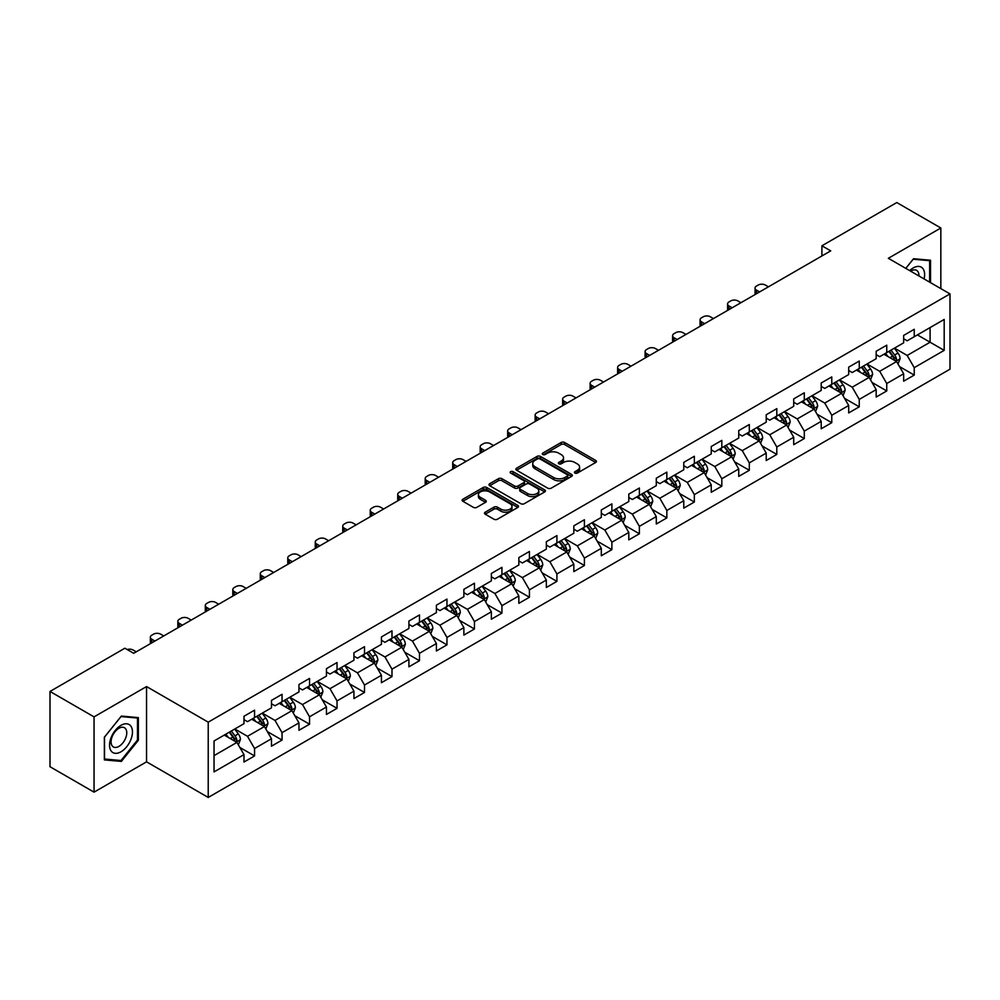 <?xml version="1.0" encoding="UTF-8"?>
<svg xmlns="http://www.w3.org/2000/svg" width="1000" height="1000" viewBox="0 0 1000 1000"><rect width="100%" height="100%" fill="white"/><g stroke="black" fill="none" stroke-linecap="round" stroke-linejoin="round"><path stroke-width="1.5" d="M574.938 473.075A1.713 0.988 0 0 0 577.35 473.075L595.725 462.463A2.45 1.412 0 0 0 596.45 461.463A2.45 1.412 0 0 0 595.725 460.462L564.6 442.488A2.45 1.412 0 0 0 561.138 442.488L542.762 453.1A1.713 0.988 0 0 0 542.263 453.8A1.713 0.988 0 0 0 542.762 454.5A1.713 0.988 0 0 0 545.188 454.5L547.562 453.125A7.825 4.513 0 0 1 558.638 453.125L561.225 454.625A7.825 4.513 0 0 1 563.513 457.825A7.825 4.513 0 0 1 561.225 461.012L558.85 462.388A1.713 0.988 0 0 0 558.35 463.088A1.713 0.988 0 0 0 558.85 463.787A1.713 0.988 0 0 0 561.275 463.787L563.65 462.413A7.825 4.513 0 0 1 574.712 462.413L577.312 463.913A7.825 4.513 0 0 1 579.6 467.1A7.825 4.513 0 0 1 577.312 470.3L574.938 471.675A1.713 0.988 0 0 0 574.425 472.375A1.713 0.988 0 0 0 574.938 473.075L574.938 471.675M485.213 512.188A2.45 1.412 0 0 0 484.5 513.188A2.45 1.412 0 0 0 485.213 514.188L493.95 519.225A2.45 1.412 0 0 0 497.413 519.225L517.812 507.45A2.45 1.412 0 0 0 518.538 506.45A2.45 1.412 0 0 0 517.812 505.45L486.688 487.475A2.45 1.412 0 0 0 483.225 487.475L462.825 499.263A2.45 1.412 0 0 0 462.1 500.25A2.45 1.412 0 0 0 462.825 501.25L473.375 507.35A2.45 1.412 0 0 0 476.825 507.35L485.562 502.3A2.45 1.412 0 0 0 486.275 501.3A2.45 1.412 0 0 0 485.562 500.3L480.325 497.287A6.538 3.775 0 0 1 478.413 494.613A6.538 3.775 0 0 1 482.45 491.125A6.538 3.775 0 0 1 489.588 491.938L510.075 503.775A6.538 3.775 0 0 1 511.987 506.45A6.538 3.775 0 0 1 507.95 509.938A6.538 3.775 0 0 1 500.825 509.113L497.413 507.15A2.45 1.412 0 0 0 493.95 507.15L485.213 512.188L485.213 514.188M146.55 686.562L94.05 716.875L50 691.45L50 766.725L94.05 792.15L146.55 761.838L208.225 797.45L208.225 722.163L146.55 686.562L146.55 761.838M940.837 288.612L940.837 227.987L888.337 258.3L950 293.9L208.225 722.163M940.837 227.987L896.787 202.55L821.912 245.787L821.912 255.963M50 691.45L124.887 648.213L133.688 653.3L830.713 250.875L821.912 245.787M547.737 488.175A2.45 1.412 0 0 0 551.2 488.175L571.6 476.388A2.45 1.412 0 0 0 572.325 475.387A2.45 1.412 0 0 0 571.6 474.4L540.475 456.425A2.45 1.412 0 0 0 537.013 456.425L516.6 468.2A2.45 1.412 0 0 0 515.887 469.2A2.45 1.412 0 0 0 516.6 470.2L547.737 488.175M511.325 473.438A1.713 0.988 0 0 1 513.062 473.688L544.675 491.938L524.3 503.7A2.45 1.412 0 0 1 520.837 503.7L489.712 485.725L489.712 483.725A2.45 1.412 0 0 0 489 484.725A2.45 1.412 0 0 0 489.712 485.725M489.712 483.725L498.45 478.688A2.45 1.412 0 0 1 501.9 478.688L514.525 485.975A2.45 1.412 0 0 0 517.987 485.975L523.787 482.638A2.45 1.412 0 0 0 524.5 481.637A2.45 1.412 0 0 0 523.787 480.637L510.637 473.05A1.713 0.988 0 0 1 510.138 472.35A1.713 0.988 0 0 1 511.2 471.438A1.713 0.988 0 0 1 513.062 471.65L544.712 489.925A2.45 1.412 0 0 1 545.425 490.925A2.45 1.412 0 0 1 544.712 491.912L544.712 489.925M208.225 797.45L950 369.188L950 293.9M239.85 747.45L254.562 755.938L254.562 748.512L271.475 738.75L271.475 746.175L282.05 740.075L282.05 732.65L298.962 722.875L298.962 730.3L309.538 724.2L309.538 716.775L326.45 707.013L326.45 714.438L337.025 708.337L337.025 700.913L353.938 691.137L353.938 698.562L364.513 692.463L364.513 685.037L381.425 675.275L381.425 682.7L391.987 676.6L391.987 669.163L408.913 659.4L408.913 666.825L419.475 660.725L419.475 653.3L436.4 643.538L436.4 650.962L446.962 644.862L446.962 637.425L463.875 627.663L463.875 635.087L474.45 628.987L474.45 621.562L491.362 611.8L491.362 619.225L501.938 613.112L501.938 605.688L518.85 595.925L518.85 603.35L529.425 597.25L529.425 589.825L546.337 580.062L546.337 587.487L556.912 581.375L556.912 573.95L573.825 564.188L573.825 571.613L584.4 565.513L584.4 558.088L601.312 548.325L601.312 555.75L611.888 549.637L611.888 542.212L628.8 532.45L628.8 539.875L639.375 533.775L639.375 526.35L656.287 516.587L656.287 524.012L666.85 517.9L666.85 510.475L683.775 500.712L683.775 508.137L694.338 502.038L694.338 494.613L711.263 484.837L711.263 492.275L721.825 486.163L721.825 478.738L738.737 468.975L738.737 476.4L749.312 470.3L749.312 462.875L766.225 453.1L766.225 460.525L776.8 454.425L776.8 447L793.713 437.238L793.713 444.663L804.287 438.562L804.287 431.138L821.2 421.362L821.2 428.787L831.775 422.688L831.775 415.262L848.688 405.5L848.688 412.925L859.262 406.825L859.262 399.4L876.175 389.625L876.175 397.05L886.75 390.95L886.75 383.525L903.662 373.762L903.662 381.188L914.237 375.087L914.237 367.663L944.188 350.363L944.188 319.438L930.088 327.575L930.088 342.225L944.188 350.363M254.562 755.938L243.988 762.038L243.988 754.613L214.037 771.912L214.037 740.987L243.988 723.688L243.988 716.263L254.562 710.163L254.562 717.588L271.475 707.825L271.475 700.4L282.05 694.3L282.05 701.725L298.962 691.95L298.962 684.525L309.538 678.425L309.538 685.85L326.45 676.087L326.45 668.662L337.025 662.55L337.025 669.987L353.938 660.212L353.938 652.788L364.513 646.688L364.513 654.112L381.425 644.35L381.425 636.925L391.987 630.812L391.987 638.25L408.913 628.475L408.913 621.05L419.475 614.95L419.475 622.375L436.4 612.612L436.4 605.188L446.962 599.075L446.962 606.5L463.875 596.737L463.875 589.312L474.45 583.212L474.45 590.638L491.362 580.875L491.362 573.45L501.938 567.337L501.938 574.763L518.85 565L518.85 557.575L529.425 551.475L529.425 558.9L546.337 549.138L546.337 541.712L556.912 535.6L556.912 543.025L573.825 533.263L573.825 525.837L584.4 519.738L584.4 527.163L601.312 517.4L601.312 509.963L611.888 503.862L611.888 511.287L628.8 501.525L628.8 494.1L639.375 488L639.375 495.425L656.287 485.662L656.287 478.225L666.85 472.125L666.85 479.55L683.775 469.787L683.775 462.362L694.338 456.262L694.338 463.688L711.263 453.913L711.263 446.488L721.825 440.387L721.825 447.812L738.737 438.05L738.737 430.625L749.312 424.525L749.312 431.95L766.225 422.175L766.225 414.75L776.8 408.65L776.8 416.075L793.713 406.312L793.713 398.888L804.287 392.788L804.287 400.213L821.2 390.438L821.2 383.013L831.775 376.912L831.775 384.338L848.688 374.575L848.688 367.15L859.262 361.037L859.262 368.475L876.175 358.7L876.175 351.275L886.75 345.175L886.75 352.6L903.662 342.837L903.662 335.412L914.237 329.3L914.237 336.737L944.188 319.438M251.737 719.212L264.425 726.538L247.512 736.312L234.825 728.988M243.988 719.625L247.512 721.663L254.562 717.588M247.512 736.312L254.562 748.512M264.425 726.538L271.475 738.75M279.225 703.35L291.913 710.675L275 720.438L262.312 713.112M271.475 703.75L275 705.788L282.05 701.725M275 720.438L282.05 732.65M291.913 710.675L298.962 722.875M306.712 687.475L319.4 694.8L302.488 704.562L289.8 697.25M298.962 687.887L302.488 689.925L309.538 685.85M302.488 704.562L309.538 716.775M319.4 694.8L326.45 707.013M334.2 671.612L346.887 678.938L329.975 688.7L317.288 681.375M326.45 672.013L329.975 674.05L337.025 669.987M329.975 688.7L337.025 700.913M346.887 678.938L353.938 691.137M361.688 655.738L374.375 663.062L357.463 672.825L344.775 665.5M353.938 656.15L357.463 658.188L364.513 654.112M357.463 672.825L364.513 685.037M374.375 663.062L381.425 675.275M389.175 639.875L401.863 647.2L384.95 656.963L372.262 649.638M381.425 640.275L384.95 642.312L391.987 638.25M384.95 656.963L391.987 669.163M401.863 647.2L408.913 659.4M416.662 624L429.35 631.325L412.438 641.087L399.75 633.763M408.913 624.412L412.438 626.45L419.475 622.375M412.438 641.087L419.475 653.3M429.35 631.325L436.4 643.538M444.15 608.138L456.838 615.462L439.913 625.225L427.238 617.9M436.4 608.538L439.913 610.575L446.962 606.5M439.913 625.225L446.962 637.425M456.838 615.462L463.875 627.663M471.637 592.263L484.312 599.587L467.4 609.35L454.712 602.025M463.875 592.675L467.4 594.7L474.45 590.638M467.4 609.35L474.45 621.562M484.312 599.587L491.362 611.8M499.125 576.4L511.8 583.725L494.888 593.488L482.2 586.163M491.362 576.8L494.888 578.837L501.938 574.763M494.888 593.488L501.938 605.688M511.8 583.725L518.85 595.925M526.6 560.525L539.288 567.85L522.375 577.612L509.688 570.288M518.85 560.938L522.375 562.962L529.425 558.9M522.375 577.612L529.425 589.825M539.288 567.85L546.337 580.062M554.087 544.663L566.775 551.987L549.862 561.75L537.175 554.425M546.337 545.062L549.862 547.1L556.912 543.025M549.862 561.75L556.912 573.95M566.775 551.987L573.825 564.188M581.575 528.787L594.263 536.112L577.35 545.875L564.663 538.55M573.825 529.2L577.35 531.225L584.4 527.163M577.35 545.875L584.4 558.088M594.263 536.112L601.312 548.325M609.062 512.925L621.75 520.237L604.837 530.013L592.15 522.688M601.312 513.325L604.837 515.363L611.888 511.287M604.837 530.013L611.888 542.212M621.75 520.237L628.8 532.45M636.55 497.05L649.237 504.375L632.325 514.138L619.637 506.812M628.8 497.463L632.325 499.487L639.375 495.425M632.325 514.138L639.375 526.35M649.237 504.375L656.287 516.587M664.038 481.175L676.725 488.5L659.812 498.275L647.125 490.95M656.287 481.587L659.812 483.625L666.85 479.55M659.812 498.275L666.85 510.475M676.725 488.5L683.775 500.712M691.525 465.312L704.212 472.638L687.3 482.4L674.613 475.075M683.775 465.712L687.3 467.75L694.338 463.688M687.3 482.4L694.338 494.613M704.212 472.638L711.263 484.837M719.013 449.438L731.7 456.763L714.775 466.538L702.1 459.212M711.263 449.85L714.775 451.887L721.825 447.812M714.775 466.538L721.825 478.738M731.7 456.763L738.737 468.975M746.5 433.575L759.188 440.9L742.262 450.662L729.575 443.338M738.737 433.975L742.262 436.012L749.312 431.95M742.262 450.662L749.312 462.875M759.188 440.9L766.225 453.1M773.988 417.7L786.663 425.025L769.75 434.8L757.062 427.475M766.225 418.113L769.75 420.15L776.8 416.075M769.75 434.8L776.8 447M786.663 425.025L793.713 437.238M801.462 401.838L814.15 409.162L797.237 418.925L784.55 411.6M793.713 402.238L797.237 404.275L804.287 400.213M797.237 418.925L804.287 431.138M814.15 409.162L821.2 421.362M828.95 385.962L841.637 393.288L824.725 403.062L812.038 395.737M821.2 386.375L824.725 388.413L831.775 384.338M824.725 403.062L831.775 415.262M841.637 393.288L848.688 405.5M856.438 370.1L869.125 377.425L852.212 387.188L839.525 379.862M848.688 370.5L852.212 372.537L859.262 368.475M852.212 387.188L859.262 399.4M869.125 377.425L876.175 389.625M883.925 354.225L896.612 361.55L879.7 371.312L867.013 364M876.175 354.637L879.7 356.675L886.75 352.6M879.7 371.312L886.75 383.525M896.612 361.55L903.662 373.762M917.4 334.9L930.088 342.225L907.188 355.45L894.5 348.125M903.662 338.762L907.188 340.8L914.237 336.737M907.188 355.45L914.237 367.663M94.05 716.875L94.05 792.15M214.037 755.638L236.938 742.412L224.25 735.088M236.938 742.412L243.988 754.613M899.525 366.587L914.237 375.087M872.038 382.463L886.75 390.95M844.55 398.325L859.262 406.825M817.062 414.2L831.775 422.688M789.575 430.062L804.287 438.562M762.087 445.938L776.8 454.425M734.6 461.8L749.312 470.3M707.113 477.675L721.825 486.163M679.625 493.537L694.338 502.038M652.15 509.412L666.85 517.9M624.663 525.275L639.375 533.775M597.175 541.15L611.888 549.637M569.688 557.013L584.4 565.513M542.2 572.888L556.912 581.375M514.712 588.75L529.425 597.25M487.225 604.625L501.938 613.112M459.738 620.487L474.45 628.987M432.25 636.362L446.962 644.862M404.762 652.237L419.475 660.725M377.275 668.1L391.987 676.6M349.8 683.975L364.513 692.463M322.312 699.837L337.025 708.337M294.825 715.713L309.538 724.2M267.337 731.575L282.05 740.075M930.525 282.663L930.525 260.238L913.525 258.725L905.775 268.375M104.35 759.9L121.363 761.413L138.363 740.263L138.363 717.6L121.363 716.075L104.35 737.225L104.35 759.9M137.475 739.762L138.363 740.263M119.562 760.387L121.363 761.413M575.612 473.312L577.312 472.337A7.825 4.513 0 0 0 579.6 469.137L579.6 467.1M563.513 457.825L563.513 459.85A7.825 4.513 0 0 1 561.225 463.05L559.538 464.025M595.7 462.488L564.6 444.525A2.45 1.412 0 0 0 561.138 444.525L543.45 454.738M571.575 476.413L540.475 458.462A2.45 1.412 0 0 0 537.013 458.462L516.638 470.225M567.275 476.087A1.713 0.988 0 0 0 567.775 475.387A1.713 0.988 0 0 0 567.275 474.7L539.95 458.913A1.713 0.988 0 0 0 537.537 458.913L535.025 460.363A7.825 4.513 0 0 0 532.737 463.562A7.825 4.513 0 0 0 535.025 466.763L553.7 477.537A7.825 4.513 0 0 0 564.775 477.537L567.275 476.087L567.275 478.125A1.713 0.988 0 0 0 567.775 477.425L567.775 475.387M532.737 463.562L532.737 465.6A7.825 4.513 0 0 0 535.025 468.787L535.025 466.763M567.275 478.125L564.775 479.575A7.825 4.513 0 0 1 553.7 479.575L535.025 468.787M489.75 485.75L498.45 480.725L498.45 478.688M524.5 481.637L524.5 483.663A2.45 1.412 0 0 1 523.787 484.663L517.987 488.013A2.45 1.412 0 0 1 514.525 488.013L501.9 480.725A2.45 1.412 0 0 0 498.45 480.725M527.625 493.537A6.538 3.775 0 0 0 534.763 494.363A6.538 3.775 0 0 0 538.8 490.875A6.538 3.775 0 0 0 536.888 488.2L529.663 484.025A2.45 1.412 0 0 0 526.2 484.025L520.413 487.375A2.45 1.412 0 0 0 519.7 488.375A2.45 1.412 0 0 0 520.413 489.375L527.625 493.537L527.625 495.575A6.538 3.775 0 0 0 534.763 496.4A6.538 3.775 0 0 0 538.8 492.9L538.8 490.875M519.7 488.375L519.7 490.412A2.45 1.412 0 0 0 520.413 491.413L520.413 489.375M527.625 495.575L520.413 491.413M511.987 506.45L511.987 508.475A6.538 3.775 0 0 1 507.95 511.975A6.538 3.775 0 0 1 500.825 511.15L497.413 509.175A2.45 1.412 0 0 0 493.95 509.175L485.25 514.2M478.413 494.613L478.413 496.65A6.538 3.775 0 0 0 480.325 499.325L480.325 497.287M485.525 502.325L480.325 499.325M517.812 505.45L517.812 507.45L486.688 489.513A2.45 1.412 0 0 0 483.225 489.513L462.85 501.275M898 363.963L900.1 358.688A6.6 3.812 -120 0 0 898 353.062L894.362 348.212M759.625 291.925L756.5 290.125A4.988 2.875 0 0 1 755.05 288.087A4.988 2.875 0 0 1 756.5 286.05L758.263 285.038A4.988 2.875 0 0 1 765.312 285.038L768.425 286.837M888.012 356.587L885.55 353.288M755.462 294.325A4.988 2.875 180 0 1 755.05 293.175L755.05 288.087M895.588 360.962L896.538 358.963A6.6 3.812 -120 0 0 894.65 354.988L891.012 350.138M889.35 351.1L893.388 356.475A3.362 1.938 60 0 1 894 357.5L896.538 358.963M888.9 351.362L892.537 356.213A6.6 3.812 60 0 1 894.425 360.188M928.562 260.062L929.65 260.7L929.65 282.15M905.812 268.387L913.175 259.225L929.65 260.7M924.075 278.938A16.2 9.35 120 0 0 921.275 267.162A16.2 9.35 120 0 0 909.675 270.625M918.925 275.963A11.087 6.4 120 0 0 916.637 270.387A11.087 6.4 120 0 0 910.662 271.188M121.013 751.775A16.2 9.35 120 0 0 132.463 731.938A16.2 9.35 120 0 0 121.013 725.325A16.2 9.35 120 0 0 109.55 745.163A16.2 9.35 120 0 0 121.013 751.775M118.925 746.4A11.087 6.4 120 0 0 126.163 736.625A11.087 6.4 120 0 0 124.462 727.738A11.087 6.4 120 0 0 118.925 728.288A11.087 6.4 120 0 0 111.675 738.062A11.087 6.4 120 0 0 113.375 746.938A11.087 6.4 120 0 0 118.925 746.4M104.537 737.075L121.013 716.575L137.475 718.05L137.475 740.013L121.013 760.512L104.537 759.038L104.5 737.05M136.387 717.425L137.475 718.05M870.525 379.837L872.613 374.55A6.6 3.812 -120 0 0 870.512 368.925L866.875 364.075M732.138 307.787L729.013 305.988A4.988 2.875 0 0 1 727.562 303.95A4.988 2.875 0 0 1 729.013 301.925L730.775 300.9A4.988 2.875 0 0 1 737.825 300.9L740.95 302.7M860.537 372.463L858.062 369.162M727.975 310.188A4.988 2.875 180 0 1 727.562 309.037L727.562 303.95M868.1 376.838L869.05 374.837A6.6 3.812 -120 0 0 867.163 370.863L863.525 366.012M861.875 366.962L865.9 372.35A3.362 1.938 60 0 1 866.513 373.375L869.05 374.837M861.413 367.225L865.05 372.088A6.6 3.812 60 0 1 866.938 376.05M843.037 395.7L845.125 390.425A6.6 3.812 -120 0 0 843.025 384.8L839.388 379.95M704.65 323.663L701.525 321.863A4.988 2.875 0 0 1 700.075 319.825A4.988 2.875 0 0 1 701.525 317.787L703.288 316.775A4.988 2.875 0 0 1 710.337 316.775L713.462 318.575M833.05 388.325L830.575 385.025M700.487 326.062A4.988 2.875 180 0 1 700.075 324.913L700.075 319.825M840.612 392.7L841.562 390.7A6.6 3.812 -120 0 0 839.675 386.737L836.038 381.875M834.388 382.837L838.413 388.212A3.362 1.938 60 0 1 839.025 389.237L841.562 390.7M833.925 383.1L837.562 387.95A6.6 3.812 60 0 1 839.45 391.925M815.55 411.575L817.638 406.287A6.6 3.812 -120 0 0 815.537 400.662L811.9 395.812M677.163 339.525L674.05 337.725A4.988 2.875 0 0 1 672.588 335.7A4.988 2.875 0 0 1 674.05 333.663L675.812 332.638A4.988 2.875 0 0 1 682.85 332.638L685.975 334.438M805.562 404.2L803.088 400.9M673 341.938A4.988 2.875 180 0 1 672.588 340.775L672.588 335.7M813.138 408.575L814.075 406.575A6.6 3.812 -120 0 0 812.188 402.6L808.55 397.75M806.9 398.7L810.925 404.087A3.362 1.938 60 0 1 811.538 405.112L814.075 406.575M806.438 398.963L810.075 403.825A6.6 3.812 60 0 1 811.963 407.788M788.062 427.438L790.15 422.163A6.6 3.812 -120 0 0 788.05 416.538L784.412 411.688M649.675 355.4L646.562 353.6A4.988 2.875 0 0 1 645.1 351.562A4.988 2.875 0 0 1 646.562 349.525L648.325 348.512A4.988 2.875 0 0 1 655.362 348.512L658.487 350.312M778.075 420.062L775.6 416.775M645.512 357.8A4.988 2.875 180 0 1 645.1 356.65L645.1 351.562M785.65 424.438L786.587 422.438A6.6 3.812 -120 0 0 784.7 418.475L781.062 413.612M779.412 414.575L783.45 419.95A3.362 1.938 60 0 1 784.05 420.975L786.587 422.438M778.95 414.837L782.588 419.688A6.6 3.812 60 0 1 784.475 423.663M760.575 443.312L762.675 438.025A6.6 3.812 -120 0 0 760.562 432.4L756.925 427.55M622.188 371.262L619.075 369.462A4.988 2.875 0 0 1 617.612 367.438A4.988 2.875 0 0 1 619.075 365.4L620.837 364.375A4.988 2.875 0 0 1 627.888 364.375L631 366.175M750.588 435.938L748.112 432.638M618.025 373.675A4.988 2.875 180 0 1 617.612 372.525L617.612 367.438M758.162 440.312L759.1 438.312A6.6 3.812 -120 0 0 757.212 434.338L753.575 429.487M751.925 430.438L755.962 435.825A3.362 1.938 60 0 1 756.575 436.85L759.1 438.312M751.462 430.7L755.1 435.562A6.6 3.812 60 0 1 756.988 439.538M733.088 459.175L735.188 453.9A6.6 3.812 -120 0 0 733.075 448.275L729.438 443.425M594.7 387.137L591.587 385.337A4.988 2.875 0 0 1 590.125 383.3A4.988 2.875 0 0 1 591.587 381.262L593.35 380.25A4.988 2.875 0 0 1 600.4 380.25L603.513 382.05M723.1 451.8L720.625 448.512M590.538 389.538A4.988 2.875 180 0 1 590.125 388.387L590.125 383.3M730.675 456.175L731.612 454.175A6.6 3.812 -120 0 0 729.725 450.213L726.087 445.35M724.438 446.312L728.475 451.7A3.362 1.938 60 0 1 729.087 452.713L731.612 454.175M723.975 446.575L727.613 451.425A6.6 3.812 60 0 1 729.5 455.4M705.6 475.05L707.7 469.762A6.6 3.812 -120 0 0 705.588 464.15L701.95 459.288M567.212 403L564.1 401.2A4.988 2.875 0 0 1 562.638 399.175A4.988 2.875 0 0 1 564.1 397.137L565.862 396.125A4.988 2.875 0 0 1 572.913 396.125L576.025 397.925M695.612 467.675L693.138 464.375M563.05 405.412A4.988 2.875 180 0 1 562.638 404.263L562.638 399.175M703.188 472.05L704.137 470.05A6.6 3.812 -120 0 0 702.237 466.075L698.6 461.225M696.95 462.175L700.987 467.562A3.362 1.938 60 0 1 701.6 468.587L704.137 470.05M696.488 462.438L700.125 467.3A6.6 3.812 60 0 1 702.013 471.275M678.112 490.913L680.212 485.637A6.6 3.812 -120 0 0 678.1 480.012L674.463 475.163M539.725 418.875L536.613 417.075A4.988 2.875 0 0 1 535.15 415.037A4.988 2.875 0 0 1 536.613 413L538.375 411.987A4.988 2.875 0 0 1 545.425 411.987L548.538 413.787M668.125 483.537L665.662 480.25M535.575 421.275A4.988 2.875 180 0 1 535.15 420.125L535.15 415.037M675.7 487.912L676.65 485.913A6.6 3.812 -120 0 0 674.75 481.95L671.125 477.088M669.463 478.05L673.5 483.438A3.362 1.938 60 0 1 674.112 484.45L676.65 485.913M669 478.312L672.638 483.162A6.6 3.812 60 0 1 674.538 487.137M650.625 506.788L652.725 501.5A6.6 3.812 -120 0 0 650.612 495.887L646.975 491.025M512.25 434.738L509.125 432.938A4.988 2.875 0 0 1 507.663 430.913A4.988 2.875 0 0 1 509.125 428.875L510.887 427.863A4.988 2.875 0 0 1 517.938 427.863L521.05 429.663M640.638 499.412L638.175 496.112M508.088 437.15A4.988 2.875 180 0 1 507.663 436L507.663 430.913M648.213 503.787L649.163 501.788A6.6 3.812 -120 0 0 647.275 497.812L643.637 492.962M641.975 493.913L646.012 499.3A3.362 1.938 60 0 1 646.625 500.325L649.163 501.788M641.513 494.188L645.15 499.038A6.6 3.812 60 0 1 647.05 503.013M623.138 522.65L625.237 517.375A6.6 3.812 -120 0 0 623.125 511.75L619.5 506.9M484.762 450.613L481.637 448.812A4.988 2.875 0 0 1 480.175 446.775A4.988 2.875 0 0 1 481.637 444.738L483.4 443.725A4.988 2.875 0 0 1 490.45 443.725L493.562 445.525M613.15 515.275L610.688 511.987M480.6 453.013A4.988 2.875 180 0 1 480.175 451.863L480.175 446.775M620.725 519.65L621.675 517.65A6.6 3.812 -120 0 0 619.788 513.688L616.15 508.825M614.487 509.787L618.525 515.175A3.362 1.938 60 0 1 619.138 516.188L621.675 517.65M614.038 510.05L617.675 514.9A6.6 3.812 60 0 1 619.562 518.875M595.65 538.525L597.75 533.237A6.6 3.812 -120 0 0 595.65 527.625L592.013 522.762M457.275 466.488L454.15 464.688A4.988 2.875 0 0 1 452.7 462.65A4.988 2.875 0 0 1 454.15 460.613L455.913 459.6A4.988 2.875 0 0 1 462.962 459.6L466.087 461.4M585.662 531.15L583.2 527.85M453.113 468.888A4.988 2.875 180 0 1 452.7 467.738L452.7 462.65M593.237 535.525L594.188 533.525A6.6 3.812 -120 0 0 592.3 529.55L588.663 524.7M587 525.65L591.038 531.038A3.362 1.938 60 0 1 591.65 532.062L594.188 533.525M586.55 525.925L590.188 530.775A6.6 3.812 60 0 1 592.075 534.75M568.175 554.388L570.262 549.113A6.6 3.812 -120 0 0 568.162 543.488L564.525 538.638M429.787 482.35L426.662 480.55A4.988 2.875 0 0 1 425.213 478.512A4.988 2.875 0 0 1 426.662 476.488L428.425 475.462A4.988 2.875 0 0 1 435.475 475.462L438.6 477.262M558.188 547.025L555.712 543.725M425.625 484.75A4.988 2.875 180 0 1 425.213 483.6L425.213 478.512M565.75 551.388L566.7 549.4A6.6 3.812 -120 0 0 564.812 545.425L561.175 540.562M559.525 541.525L563.55 546.912A3.362 1.938 60 0 1 564.163 547.925L566.7 549.4M559.062 541.788L562.7 546.638A6.6 3.812 60 0 1 564.587 550.612M540.688 570.262L542.775 564.987A6.6 3.812 -120 0 0 540.675 559.362L537.038 554.5M402.3 498.225L399.188 496.425A4.988 2.875 0 0 1 397.725 494.387A4.988 2.875 0 0 1 399.188 492.35L400.938 491.337A4.988 2.875 0 0 1 407.987 491.337L411.112 493.137M530.7 562.888L528.225 559.587M398.137 500.625A4.988 2.875 180 0 1 397.725 499.475L397.725 494.387M538.275 567.263L539.212 565.262A6.6 3.812 -120 0 0 537.325 561.287L533.688 556.438M532.038 557.388L536.062 562.775A3.362 1.938 60 0 1 536.675 563.8L539.212 565.262M531.575 557.663L535.212 562.513A6.6 3.812 60 0 1 537.1 566.487M513.2 586.125L515.288 580.85A6.6 3.812 -120 0 0 513.188 575.225L509.55 570.375M374.812 514.087L371.7 512.288A4.988 2.875 0 0 1 370.238 510.25A4.988 2.875 0 0 1 371.7 508.225L373.462 507.2A4.988 2.875 0 0 1 380.5 507.2L383.625 509M503.212 578.763L500.737 575.462M370.65 516.487A4.988 2.875 180 0 1 370.238 515.337L370.238 510.25M510.788 583.125L511.725 581.138A6.6 3.812 -120 0 0 509.837 577.163L506.2 572.3M504.55 573.263L508.587 578.65A3.362 1.938 60 0 1 509.188 579.663L511.725 581.138M504.087 573.525L507.725 578.387A6.6 3.812 60 0 1 509.613 582.35M485.712 602L487.812 596.725A6.6 3.812 -120 0 0 485.7 591.1L482.062 586.237M347.325 529.963L344.212 528.162A4.988 2.875 0 0 1 342.75 526.125A4.988 2.875 0 0 1 344.212 524.087L345.975 523.075A4.988 2.875 0 0 1 353.025 523.075L356.138 524.875M475.725 594.625L473.25 591.325M343.162 532.362A4.988 2.875 180 0 1 342.75 531.213L342.75 526.125M483.3 599L484.237 597A6.6 3.812 -120 0 0 482.35 593.025L478.713 588.175M477.062 589.125L481.1 594.513A3.362 1.938 60 0 1 481.712 595.538L484.237 597M476.6 589.4L480.238 594.25A6.6 3.812 60 0 1 482.125 598.225M458.225 617.863L460.325 612.587A6.6 3.812 -120 0 0 458.212 606.962L454.575 602.112M319.837 545.825L316.725 544.025A4.988 2.875 0 0 1 315.262 541.987A4.988 2.875 0 0 1 316.725 539.963L318.488 538.938A4.988 2.875 0 0 1 325.538 538.938L328.65 540.737M448.237 610.5L445.763 607.2M315.675 548.225A4.988 2.875 180 0 1 315.262 547.075L315.262 541.987M455.812 614.862L456.75 612.875A6.6 3.812 -120 0 0 454.862 608.9L451.225 604.05M449.575 605L453.612 610.388A3.362 1.938 60 0 1 454.225 611.413L456.75 612.875M449.113 605.262L452.75 610.125A6.6 3.812 60 0 1 454.637 614.087M430.737 633.737L432.837 628.462A6.6 3.812 -120 0 0 430.725 622.837L427.088 617.975M292.35 561.7L289.237 559.9A4.988 2.875 0 0 1 287.775 557.863A4.988 2.875 0 0 1 289.237 555.825L291 554.812A4.988 2.875 0 0 1 298.05 554.812L301.163 556.613M420.75 626.362L418.275 623.062M288.188 564.1A4.988 2.875 180 0 1 287.775 562.95L287.775 557.863M428.325 630.737L429.275 628.737A6.6 3.812 -120 0 0 427.375 624.763L423.738 619.913M422.088 620.862L426.125 626.25A3.362 1.938 60 0 1 426.737 627.275L429.275 628.737M421.625 621.138L425.262 625.988A6.6 3.812 60 0 1 427.15 629.963M403.25 649.613L405.35 644.325A6.6 3.812 -120 0 0 403.237 638.7L399.6 633.85M264.862 577.562L261.75 575.763A4.988 2.875 0 0 1 260.287 573.725A4.988 2.875 0 0 1 261.75 571.7L263.512 570.675A4.988 2.875 0 0 1 270.562 570.675L273.675 572.475M393.263 642.237L390.8 638.938M260.712 579.963A4.988 2.875 180 0 1 260.287 578.812L260.287 573.725M400.838 646.6L401.788 644.613A6.6 3.812 -120 0 0 399.888 640.638L396.25 635.788M394.6 636.737L398.638 642.125A3.362 1.938 60 0 1 399.25 643.15L401.788 644.613M394.137 637L397.775 641.862A6.6 3.812 60 0 1 399.663 645.825M375.763 665.475L377.863 660.2A6.6 3.812 -120 0 0 375.75 654.575L372.113 649.712M237.387 593.438L234.262 591.638A4.988 2.875 0 0 1 232.8 589.6A4.988 2.875 0 0 1 234.262 587.562L236.025 586.55A4.988 2.875 0 0 1 243.075 586.55L246.188 588.35M365.775 658.1L363.312 654.8M233.225 595.837A4.988 2.875 180 0 1 232.8 594.688L232.8 589.6M373.35 662.475L374.3 660.475A6.6 3.812 -120 0 0 372.413 656.5L368.775 651.65M367.113 652.613L371.15 657.987A3.362 1.938 60 0 1 371.763 659.013L374.3 660.475M366.65 652.875L370.288 657.725A6.6 3.812 60 0 1 372.188 661.7M348.275 681.35L350.375 676.062A6.6 3.812 -120 0 0 348.263 670.438L344.637 665.588M209.9 609.3L206.775 607.5A4.988 2.875 0 0 1 205.312 605.462A4.988 2.875 0 0 1 206.775 603.438L208.538 602.413A4.988 2.875 0 0 1 215.588 602.413L218.7 604.212M338.288 673.975L335.825 670.675M205.738 611.7A4.988 2.875 180 0 1 205.312 610.55L205.312 605.462M345.863 678.35L346.812 676.35A6.6 3.812 -120 0 0 344.925 672.375L341.287 667.525M339.625 668.475L343.663 673.863A3.362 1.938 60 0 1 344.275 674.887L346.812 676.35M339.175 668.737L342.8 673.6A6.6 3.812 60 0 1 344.7 677.562M320.788 697.212L322.887 691.938A6.6 3.812 -120 0 0 320.788 686.312L317.15 681.462M182.413 625.175L179.288 623.375A4.988 2.875 0 0 1 177.838 621.337A4.988 2.875 0 0 1 179.288 619.3L181.05 618.288A4.988 2.875 0 0 1 188.1 618.288L191.225 620.087M310.8 689.837L308.337 686.538M178.25 627.575A4.988 2.875 180 0 1 177.838 626.425L177.838 621.337M318.375 694.212L319.325 692.212A6.6 3.812 -120 0 0 317.438 688.25L313.8 683.388M312.137 684.35L316.175 689.725A3.362 1.938 60 0 1 316.788 690.75L319.325 692.212M311.688 684.613L315.325 689.463A6.6 3.812 60 0 1 317.213 693.438M293.312 713.088L295.4 707.8A6.6 3.812 -120 0 0 293.3 702.175L289.662 697.325M154.925 641.038L151.8 639.237A4.988 2.875 0 0 1 150.35 637.212A4.988 2.875 0 0 1 151.8 635.175L153.562 634.15A4.988 2.875 0 0 1 160.613 634.15L163.738 635.95M283.325 705.713L280.85 702.412M150.762 643.45A4.988 2.875 180 0 1 150.35 642.288L150.35 637.212M290.887 710.088L291.837 708.088A6.6 3.812 -120 0 0 289.95 704.112L286.312 699.262M284.662 700.212L288.688 705.6A3.362 1.938 60 0 1 289.3 706.625L291.837 708.088M284.2 700.475L287.838 705.337A6.6 3.812 60 0 1 289.725 709.3M265.825 728.95L267.913 723.675A6.6 3.812 -120 0 0 265.812 718.05L262.175 713.2M127.188 649.538A4.988 2.875 0 0 1 133.125 650.025L136.25 651.825M255.837 721.575L253.363 718.275M263.412 725.95L264.35 723.95A6.6 3.812 -120 0 0 262.462 719.987L258.825 715.125M257.175 716.087L261.2 721.462A3.362 1.938 60 0 1 261.812 722.487L264.35 723.95M256.712 716.35L260.35 721.2A6.6 3.812 60 0 1 262.238 725.175M238.337 744.825L240.425 739.538A6.6 3.812 -120 0 0 238.325 733.913L234.688 729.062M228.35 737.45L225.875 734.15M235.925 741.825L236.863 739.825A6.6 3.812 -120 0 0 234.975 735.85L231.337 731M229.688 731.95L233.713 737.337A3.362 1.938 60 0 1 234.325 738.363L236.863 739.825M229.225 732.212L232.862 737.075A6.6 3.812 60 0 1 234.75 741.038M577.312 472.337L577.312 470.3M558.85 463.787L558.85 462.388M561.225 463.05L561.225 461.012M542.762 454.5L542.762 453.1M561.138 444.525L561.138 442.488M564.6 444.525L564.6 442.488M595.725 462.463L595.725 460.462M516.6 470.2L516.6 468.2M537.013 458.462L537.013 456.425M540.475 458.462L540.475 456.425M571.6 476.388L571.6 474.4M553.7 479.575L553.7 477.537M564.775 479.575L564.775 477.537M501.9 480.725L501.9 478.688M514.525 488.013L514.525 485.975M517.987 488.013L517.987 485.975M523.787 484.663L523.787 482.638M513.062 473.688L513.062 471.65M493.95 509.175L493.95 507.15M497.413 509.175L497.413 507.15M500.825 511.15L500.825 509.113M485.562 502.3L485.562 500.3M462.825 501.25L462.825 499.263M483.225 489.513L483.225 487.475M486.688 489.513L486.688 487.475M756.5 290.125L756.5 293.725M895.962 361.175L900.062 358.812M894.65 354.988L898 353.062M889.95 357.7L892.537 356.213M729.013 305.988L729.013 309.587M868.475 377.05L872.575 374.675M867.163 370.863L870.512 368.925M862.463 373.575L865.05 372.088M701.525 321.863L701.525 325.462M840.987 392.912L845.088 390.55M839.675 386.737L843.025 384.8M834.975 389.438L837.562 387.95M674.05 337.725L674.05 341.325M813.5 408.787L817.6 406.413M812.188 402.6L815.537 400.662M807.487 405.312L810.075 403.825M646.562 353.6L646.562 357.2M786.012 424.65L790.113 422.287M784.7 418.475L788.05 416.538M780 421.188L782.588 419.688M619.075 369.462L619.075 373.062M758.525 440.525L762.625 438.162M757.212 434.338L760.562 432.4M752.513 437.05L755.1 435.562M591.587 385.337L591.587 388.938M731.038 456.388L735.138 454.025M729.725 450.213L733.075 448.275M725.037 452.925L727.613 451.425M564.1 401.2L564.1 404.8M703.562 472.262L707.65 469.9M702.237 466.075L705.588 464.15M697.55 468.787L700.125 467.3M536.613 417.075L536.613 420.675M676.075 488.125L680.163 485.763M674.75 481.95L678.1 480.012M670.062 484.663L672.638 483.162M509.125 432.938L509.125 436.538M648.587 504L652.675 501.637M647.275 497.812L650.612 495.887M642.575 500.525L645.15 499.038M481.637 448.812L481.637 452.413M621.1 519.862L625.2 517.5M619.788 513.688L623.125 511.75M615.087 516.4L617.675 514.9M454.15 464.688L454.15 468.288M593.612 535.737L597.712 533.375M592.3 529.55L595.65 527.625M587.6 532.263L590.188 530.775M426.662 480.55L426.662 484.15M566.125 551.6L570.225 549.237M564.812 545.425L568.162 543.488M560.112 548.138L562.7 546.638M399.188 496.425L399.188 500.025M538.638 567.475L542.737 565.112M537.325 561.287L540.675 559.362M532.625 564L535.212 562.513M371.7 512.288L371.7 515.887M511.15 583.337L515.25 580.975M509.837 577.163L513.188 575.225M505.138 579.875L507.725 578.387M344.212 528.162L344.212 531.763M483.663 599.212L487.762 596.85M482.35 593.025L485.7 591.1M477.65 595.737L480.238 594.25M316.725 544.025L316.725 547.625M456.175 615.087L460.275 612.712M454.862 608.9L458.212 606.962M450.163 611.613L452.75 610.125M289.237 559.9L289.237 563.5M428.7 630.95L432.788 628.587M427.375 624.763L430.725 622.837M422.688 627.475L425.262 625.988M261.75 575.763L261.75 579.362M401.213 646.825L405.3 644.45M399.888 640.638L403.237 638.7M395.2 643.35L397.775 641.862M234.262 591.638L234.262 595.237M373.725 662.688L377.812 660.325M372.413 656.5L375.75 654.575M367.713 659.212L370.288 657.725M206.775 607.5L206.775 611.1M346.238 678.562L350.337 676.188M344.925 672.375L348.263 670.438M340.225 675.088L342.8 673.6M179.288 623.375L179.288 626.975M318.75 694.425L322.85 692.062M317.438 688.25L320.788 686.312M312.738 690.95L315.325 689.463M151.8 639.237L151.8 642.837M291.262 710.3L295.363 707.925M289.95 704.112L293.3 702.175M285.25 706.825L287.838 705.337M263.775 726.162L267.875 723.8M262.462 719.987L265.812 718.05M257.762 722.7L260.35 721.2M236.287 742.038L240.387 739.675M234.975 735.85L238.325 733.913M230.275 738.562L232.862 737.075"/></g></svg>
